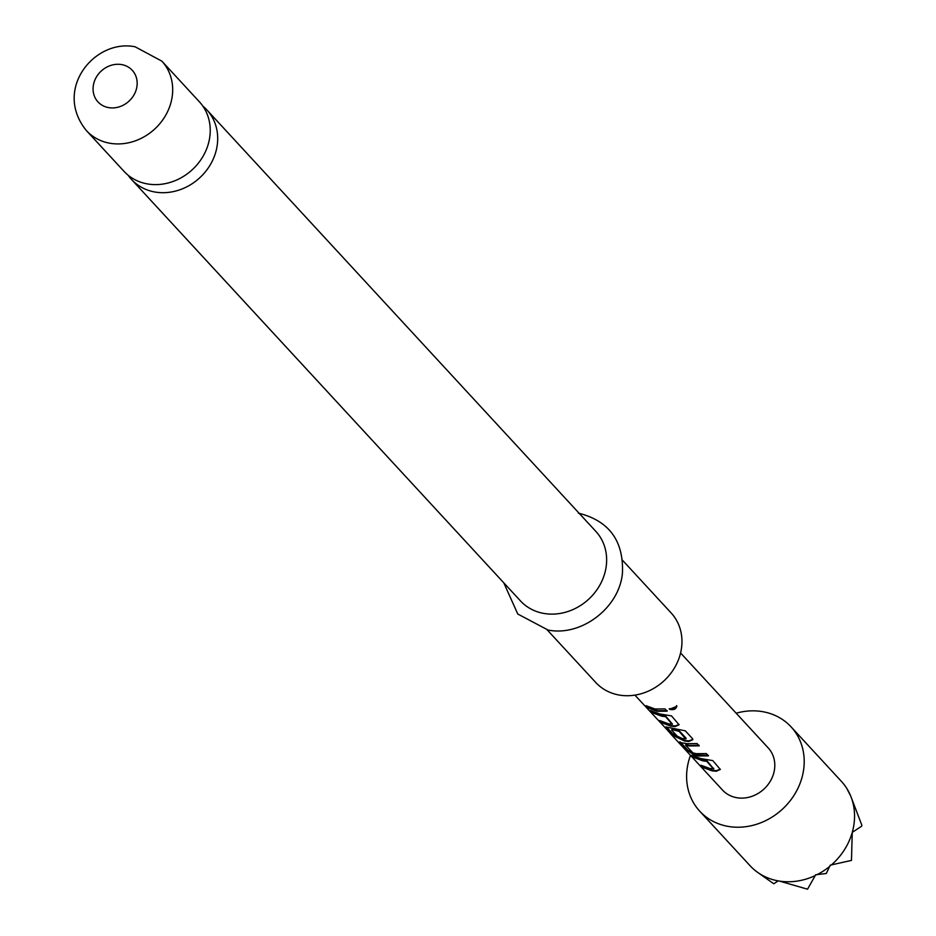 <?xml version="1.0" encoding="UTF-8"?>
<svg xmlns="http://www.w3.org/2000/svg" width="936" height="936" viewBox="0 0 936 936"><rect width="100%" height="100%" fill="white"/><g stroke="black" fill="none" stroke-linecap="round" stroke-linejoin="round"><path stroke-width="1.4" d="M676.787 706.118C676.084 709.231 673.616 710.284 669.404 709.277L676.915 706.294M676.541 705.627C675.886 708.716 673.475 709.745 669.31 708.716L669.252 708.657M128.056 175.161A51.281 45.045 -42.7 0 0 131.508 179.466A51.281 45.045 -42.7 0 0 155.247 192.067A51.281 45.045 -42.7 0 0 209.488 166.081A51.281 45.045 -42.7 0 0 206.868 109.921A51.281 45.045 -42.7 0 0 202.855 106.131M713.396 768.912L706.82 761.377L702.901 760.851L693.833 757.528L691.716 755.247L700.795 758.558L712.776 760.605L720.322 769.462L716.332 771.229L712.132 770.855L703.065 767.532L700.947 765.25L710.026 768.561L713.665 768.784L706.914 760.792L703.076 760.278L693.377 756.159M720.287 769.146L716.414 770.656L712.308 770.281L703.065 767.532M699.133 745.29L689.329 745.384L686.088 744.623L685.608 745.22L692.968 752.895L696.279 753.679L706.282 753.574L708.4 755.867L698.396 755.972L694.325 754.942L687.352 750.508L679.688 741.803M708.365 755.293L694.325 754.942M634.912 695.132L669.977 732.865L682.309 738.539L685.678 738.89L686.041 738.165L679.197 730.759L672.106 729.483L671.627 730.08L677.641 736.585L672.27 734.163L665.952 726.921M692.804 739.37L688.931 740.867L684.813 740.505L672.165 734.444L671.744 734.9L667.742 730.513M676.775 735.649L672.61 733.66L666.455 726.909M685.678 738.89L679.103 731.344L671.872 729.518M672.165 724.242L665.59 716.695L661.67 716.18L652.603 712.858L650.485 710.564L659.564 713.887L671.545 715.923L679.091 724.792L675.102 726.558L670.901 726.184L661.834 722.861L659.716 720.568L668.795 723.891L672.434 724.101L665.683 716.122L661.846 715.607L652.146 711.489M679.056 724.476L675.184 725.973L671.077 725.611L661.834 722.861M667.134 710.623L657.329 710.716L647.642 706.598M147.783 183.982A51.281 45.045 137.3 0 1 124.043 171.382L86.498 130.701A51.281 45.045 137.3 0 0 110.237 143.302A51.281 45.045 137.3 0 0 164.467 117.316A51.281 45.045 137.3 0 0 161.858 61.144L199.403 101.825A51.281 45.045 137.3 0 1 202.024 157.997A51.281 45.045 137.3 0 1 147.783 183.982M547.209 629.881L595.764 682.496A51.281 45.045 -42.7 0 0 619.503 695.097A51.281 45.045 -42.7 0 0 673.745 669.111A51.281 45.045 -42.7 0 0 671.135 612.94L622.569 560.336M206.868 109.921L595.811 531.344A51.281 45.045 137.3 0 1 598.432 587.504A51.281 45.045 137.3 0 1 544.19 613.49A51.281 45.045 137.3 0 1 520.451 600.889L131.508 179.466M736.176 713.209A62.15 54.604 137.3 0 1 762.313 711.606A62.15 54.604 137.3 0 1 791.084 726.874A62.15 54.604 137.3 0 1 794.255 794.957A62.15 54.604 137.3 0 1 728.512 826.465A62.15 54.604 137.3 0 1 699.73 811.184A62.15 54.604 137.3 0 1 690.499 755.352M756.627 871.638L773.779 883.783L778.214 880.893A62.15 54.604 137.3 0 1 756.627 871.638A62.15 54.604 137.3 0 1 750.075 865.73L699.73 811.184M778.214 880.893L779.489 881.104A62.15 54.604 137.3 0 0 815.244 875.558L807.534 889.2L779.489 881.104M680.589 652.977L768.245 747.958A31.075 27.296 137.3 0 1 769.825 781.993A31.075 27.296 137.3 0 1 736.96 797.741A31.075 27.296 137.3 0 1 722.569 790.113L670.059 733.216M694.57 754.393L687.703 749.993L680.297 741.979L679.945 742.494L687.047 743.675L697.051 743.57L699.169 745.863L689.165 745.957L685.608 745.22L685.854 744.658M666.549 727.085L685.281 730.817L692.687 738.843L692.839 739.686L688.849 741.452L684.649 741.066L671.744 734.9M657.166 711.29L648.086 707.967L645.98 705.685L655.048 708.997L665.051 708.903L667.169 711.196L657.166 711.29M791.084 726.874L841.429 781.42A62.15 54.604 137.3 0 1 842.564 782.707L843.558 783.9A62.15 54.604 137.3 0 1 846.787 788.428A62.15 54.604 137.3 0 1 850.66 795.939L846.787 788.428M852.263 832.361L861.646 826.195L861.834 825.166L851.233 797.402A62.15 54.604 137.3 0 1 852.263 832.361L851.467 860.406L830.267 865.157L826.277 873.51L815.63 874.75L815.244 875.558M851.877 833.66A62.15 54.604 137.3 0 1 831.332 865.004M829.986 866.151A62.15 54.604 137.3 0 1 816.8 874.797M851.233 797.402L850.66 795.939M665.145 715.946L665.04 716.531M662.185 722.358L661.389 721.492M675.184 725.973L675.102 726.558M688.931 740.867L688.849 741.452M679.197 730.759L679.103 731.344M706.914 760.792L706.82 761.377M703.416 767.029L702.62 766.163M108.775 107.64A23.306 20.475 137.3 0 1 93.998 82.567A23.306 20.475 137.3 0 1 121.458 64.561A23.306 20.475 137.3 0 1 136.235 89.645A23.306 20.475 137.3 0 1 108.775 107.64M161.858 61.144L135.135 46.8C94.969 38.505 52.662 89.376 86.498 130.701M503.767 582.812L517.772 614.016L548.028 630.033C581.291 636.831 619.457 607.745 622.44 573.125C623.774 540.774 609.067 520.767 578.308 513.115M685.959 738.82L686.053 738.235M713.677 768.854L713.77 768.269"/></g></svg>
